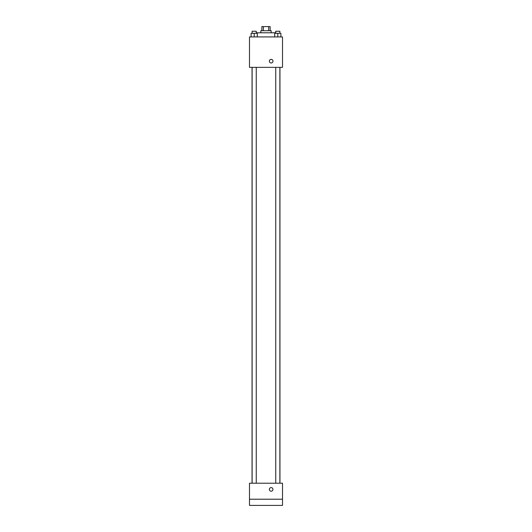<?xml version="1.0" encoding="UTF-8"?>
<svg xmlns="http://www.w3.org/2000/svg" width="532" height="532" viewBox="0 0 532 532"><rect width="100%" height="100%" fill="white"/><g stroke="black" fill="none" stroke-linecap="round" stroke-linejoin="round"><path stroke-width="0.8" d="M263.353 30.73L263.353 26.6L261.87 26.6L261.87 30.73M263.353 26.6L270.13 26.6L270.13 30.73M268.647 30.73L268.647 26.6M260.84 32.791L260.84 30.73L271.16 30.73L271.16 32.791M275.29 33.31L275.29 32.791L256.71 32.791L256.71 33.31M249.488 36.921L282.512 36.921L282.512 67.358L249.488 67.358L249.488 36.921M271.16 62.976A1.809 1.809 0 0 1 269.598 60.262A1.809 1.809 0 0 1 272.723 60.262A1.809 1.809 0 0 1 271.16 62.976M249.488 483.216L282.512 483.216L282.512 505.4L249.488 505.4L249.488 483.216M271.16 491.209A1.809 1.809 0 0 1 269.598 488.502A1.809 1.809 0 0 1 272.723 488.502A1.809 1.809 0 0 1 271.16 491.209M249.488 499.209L282.512 499.209M274.712 36.921L274.712 33.31L280.903 33.31L280.903 36.921L280.903 33.31M277.804 36.921L277.804 33.31M279.872 33.31L279.872 31.242L275.742 31.242L275.742 33.31M251.097 36.921L251.097 33.31L257.288 33.31L257.288 36.921L257.288 33.31M254.196 36.921L254.196 33.31M256.258 33.31L256.258 31.242L252.128 31.242L252.128 33.31M279.952 483.216L279.952 67.358M252.048 483.216L252.048 67.358M275.742 67.358L275.742 483.216M279.872 67.358L279.872 483.216M256.258 483.216L256.258 67.358M252.128 483.216L252.128 67.358"/></g></svg>
